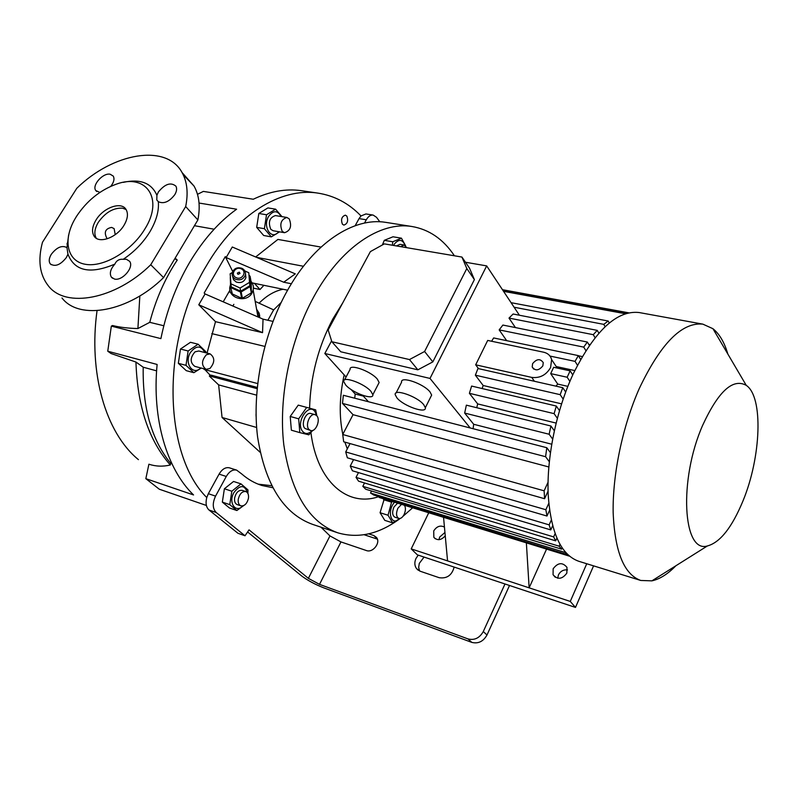 <?xml version="1.0" encoding="UTF-8"?>
<svg xmlns="http://www.w3.org/2000/svg" width="798" height="798" viewBox="0 0 798 798"><rect width="100%" height="100%" fill="white"/><g stroke="black" fill="none" stroke-linecap="round" stroke-linejoin="round"><path stroke-width="1.2" d="M232.657 276.447L233.535 279.719L236.208 282.013C240.946 283.42 244.168 281.953 245.904 277.624L245.515 274.033M236.168 277.644C242.173 280.667 247.44 271.44 241.215 268.856C235.24 265.844 229.934 275.041 236.168 277.644M241.944 268.318C244.697 269.774 245.844 271.968 245.385 274.881C243.649 279.23 240.407 280.706 235.649 279.29C232.956 277.874 231.809 275.739 232.188 272.886C233.854 268.427 237.106 266.911 241.944 268.318M238.063 274.342L237.375 273.046L239.32 272.148L240.018 273.445L238.063 274.342M244.806 270.911L248.796 272.736L249.804 285.774L240.707 291.21L231.211 286.841L230.143 273.794L232.268 272.537M248.796 272.736L249.804 285.774M249.215 282.552L240.068 288.018L240.707 291.21M240.068 288.018L230.512 283.629M258.672 317.265L258.462 315.38M250.991 281.285C253.126 283.889 253.844 286.811 253.166 290.073L252.068 292.846C246.612 303.709 227.221 298.173 229.974 286.552L230.512 284.677M256.976 311.439L258.532 317.205M230.602 287.09L232.368 293.973L230.602 287.09L230.283 277.335M249.295 275.519L250.093 276.278L251.25 282.692L251.31 292.886L250.153 286.572L250.093 276.278M251.659 292.268L250.512 285.953M231.001 287.669L240.398 291.998L241.664 298.262L242.412 298.223L241.156 291.958L240.398 291.998M241.156 291.958L250.153 286.572M242.412 298.223L251.31 292.886M232.368 293.973L241.664 298.262M364.486 223.091L366.302 219.769C368.247 216.398 370.521 214.832 373.115 215.061L376.486 217.265L379.828 221.794M226.273 476.466C229.325 471.409 232.777 469.294 236.637 470.122L229.445 467.837C225.575 467 222.113 469.094 219.071 474.132L226.273 476.466L215.55 496.127C212.328 503.129 212.537 508.595 216.198 512.506L209.026 510.022C206.133 507.299 205.375 503.149 206.772 497.543C163.131 454.491 160.647 340.676 206.383 265.804C236.228 214.243 281.185 187.39 317.594 193.066C334.272 195.6 348.736 203.221 360.985 215.949L365.943 213.954M197.485 194.333L203.34 191.4L253.275 199.241C269.814 191.36 285.764 188.488 301.125 190.632L302.472 190.832M139.84 295.938L137.904 328.547C128.169 328.317 119.71 327.31 112.538 325.524L111.331 326.133L160.897 338.621C166.563 310.861 176.139 285.475 189.625 262.432C203.251 239.639 218.921 221.904 236.617 209.216L199.031 203.041M364.137 534.74L377.374 539.129M509.523 585.483L486.98 635.028C483.299 641.512 478.231 643.966 471.798 642.38L323.739 587.837C314.951 584.375 307.539 580.375 301.524 575.847L247.609 531.967M424.067 557.074L419.299 563.378L418.671 567.348L419.568 570.989M418.242 555.139L416.017 558.391C414.312 562.221 414.461 565.602 416.486 568.565L420.177 571.228L439.189 577.702C446.93 578.819 451.917 575.278 454.162 567.079M368.676 533.842L373.803 535.538L376.457 537.393C381.035 542.55 372.875 553.194 366.342 550.53L340.965 541.922L329.963 535.917L320.966 527.179M216.198 512.506L245.016 535.777L249.046 529.862L308.367 578.351L319.519 584.365L468.037 638.929C474.501 640.515 479.588 638.041 483.299 631.527L486.98 635.028M504.994 583.976L483.299 631.527M366.302 219.769L359.04 218.622L355.15 225.724M209.026 510.022L237.944 533.264L245.016 535.777M272.697 487.708L261.904 485.493C254.702 483.219 247.998 479.389 241.784 474.002L236.637 470.122M236.866 510.521L229.475 507.997L222.343 502.122L224.388 488.765L233.555 481.463L240.976 483.877L231.829 491.229L229.764 504.635L236.866 510.521L243.57 505.653M219.071 474.132L208.348 493.693L215.55 496.127M271.649 485.693L258.143 484.147M359.04 218.622L360.985 215.949M206.772 497.543L208.348 493.693M97.047 310.661C88.498 372.077 105.087 432.336 138.433 459.648M110.782 186.323C113.905 182.263 114.722 178.852 113.246 176.089L110.154 174.223C102.912 172.627 91.64 185.415 95.79 190.552L99.87 192.418M67.79 243.46L67.062 243.31M61.975 297.983C79.381 320.746 128.817 311.928 163.57 277.604L197.874 219.929C200.468 206.473 199.181 195.171 194.014 186.044L183.151 174.632M68.618 234.991L66.962 247.619C62.025 245.026 56.798 247.25 51.291 254.313C48.937 258.273 48.598 261.465 50.274 263.869C55.082 267.091 60.439 264.976 66.364 257.545L67.95 254.163C74.583 271.19 90.214 274.512 114.862 264.108C110.453 269.086 109.286 273.435 111.371 277.145L114.393 279.021C122.264 281.325 134.423 267.071 129.575 261.275L126.403 259.29L123.221 259.3C119.241 258.931 116.448 260.537 114.862 264.108M158.323 201.704C163.799 204.158 169.296 201.804 174.822 194.622C176.747 191.281 177.116 188.458 175.909 186.173C170.852 181.964 165.016 183.899 158.383 191.969L156.907 195.301L156.797 199.999L158.323 201.704C159.121 210.931 156.288 221.006 149.815 231.929C143.081 242.821 134.214 251.949 123.221 259.3M144.807 229.086C164.179 198.652 146.184 173.026 116.328 184.158C100.119 190.074 86.842 200.807 76.508 216.368L74.633 219.51C62.703 240.497 67.222 261.415 85.546 264.328C103.69 267.539 131.61 251.061 144.807 229.086M156.907 195.301C151.49 182.951 140.278 178.632 123.281 182.363M197.874 219.929L185.685 206.552L150.742 264.746L163.57 277.604M185.685 206.552C188.398 193.006 187.181 181.665 182.054 172.538C166.383 143.311 112.977 152.787 76.817 188.268L42.474 242.273C37.676 260.268 39.641 274.801 48.369 285.874C65.675 308.646 115.491 299.479 150.742 264.746M67.95 254.163L66.962 247.619M137.904 328.547L149.755 322.332L163.819 325.754M174.782 258.761L177.256 260.038C165.016 278.492 155.849 299.26 149.755 322.332M342.392 224.178L343.858 225.106C347.499 223.809 348.497 220.807 346.841 216.108L345.344 215.161C341.704 216.487 340.716 219.49 342.392 224.178M111.331 326.133L107.76 351.22L111.032 353.514L135.949 362.053C137.406 406.252 148.857 440.566 170.313 464.995C162.952 466.74 155.809 466.481 148.897 464.217L145.834 478.67L159.291 489.214L206.393 505.463M170.313 464.995L170.662 463.329L171.889 463.738M156.608 370.851L143.211 367.21C142.483 407.818 151.63 439.868 170.662 463.329M143.211 367.21L135.949 362.053M214.123 229.216L194.443 225.704M177.256 260.038L175.121 258.183M145.834 478.67L193.555 494.95C166.982 469.344 151.829 419.239 157.116 364.467L107.76 351.22M124.049 225.216C127.78 218.792 128.418 213.505 125.974 209.355C121.186 201.186 103.311 207.64 96.029 219.999C92.119 226.622 91.511 232.048 94.194 236.298C99.092 244.088 116.867 237.585 124.049 225.216M96.319 238.283C93.865 234.033 94.533 228.697 98.334 222.283C105.406 212.388 113.476 207.679 122.543 208.168L126.094 209.545M115.231 234.652L114.114 228.617L111.62 227.4C105.176 228.677 103.68 232.467 107.151 238.782M67.002 244.258L67.81 244.457M260.168 452.326L222.063 417.484L218.632 384.885L209.375 376.117L209.984 375.04L204.168 368.826M207.051 353.105L215.51 321.674L198.772 304.766L262.542 332.666L215.51 321.674M226.153 257.564L283.719 282.213L295.31 273.874L232.278 247.011L226.153 257.564L225.295 256.627L204.178 293.016L205.066 293.933L198.772 304.766M321.015 247.091L277.913 239.42L255.679 256.976M193.864 372.696L186.253 370.661L178.353 363.329L180.468 349.035L190.463 342.302L198.113 344.217L188.129 350.99L185.994 365.344L193.864 372.696L201.266 368.068M271.35 236.856L263.679 235.5L256.687 227.38L258.811 213.485L267.899 207.919L275.599 209.166L266.522 214.762L264.387 228.707L271.35 236.856L279.549 231.849M209.984 375.04L211.54 375.26L210.931 376.337L209.375 376.117M257.235 387.419L211.54 375.26M257.116 388.666L210.931 376.337M256.577 395.15L218.632 384.885M256.637 427.489L222.063 417.484M281.105 216.507C277.514 210.223 273.355 210.173 268.627 216.378C262.163 226.822 271.649 240.956 278.702 231.699M281.993 216.657L275.599 209.166M284.457 232.697L273.125 230.732L270.801 229.335C267.958 222.143 269.515 217.555 275.45 215.58L275.519 215.59M282.203 231.31C279.39 224.068 280.946 219.45 286.871 217.455L289.245 218.901C292.018 226.163 290.442 230.772 284.517 232.707L282.203 231.31M264.387 228.707L256.687 227.38M266.522 214.762L258.811 213.485M337.215 532.625L312.587 524.366C283.589 513.852 265.255 484.735 257.594 437.015C251.789 390.88 263.17 334.013 286.961 291.34C313.784 242.702 353.793 217.006 385.693 222.353L386.811 222.532M412.626 507.817L402.99 516.316M400.237 518.431C379.269 534.071 358.432 538.859 337.724 532.795C309.095 522.401 291.12 493.044 283.799 444.735C278.322 398.022 289.943 340.277 313.764 296.876C340.626 247.42 380.397 221.206 411.868 226.492C429.154 229.435 443.349 239.201 454.431 255.789M309.584 408.197C310.502 376.437 318.252 346.691 332.836 318.971L342.691 302.961M378.87 496.595C347.858 507.468 317.175 482.192 310.921 432.646M382.362 244.986L384.297 240.338L392.995 236.787L401.454 238.183L392.786 241.764L392.377 245.245M299.809 432.616L291.37 430.202L290.213 416.466L298.243 405.125L306.701 407.409L298.681 418.82L299.809 432.616L308.876 434.83L312.746 430.411M392.666 501.673L391.569 502.151L388.028 515.239L392.706 522.89L384.786 520.356L380.077 512.725L384.227 499.069M388.028 515.239L380.077 512.725M394.441 502.221L393.284 503.797C386.821 513.323 392.327 526.57 399.279 518.53M392.706 522.89L399.808 518.52M391.569 502.151L383.609 499.688M401.494 504.396L397.873 508.226C395.868 513.363 396.177 516.765 398.801 518.441L394.9 517.204C392.267 515.528 391.958 512.136 393.963 507.009L397.594 503.189M398.801 518.441C400.726 518.81 402.491 517.493 404.097 514.501C405.723 510.78 405.853 507.718 404.486 505.314M353.305 460.117L352.816 459.399M347.3 448.895L344.856 442.102M342.811 434.341C338.99 416.217 339.439 396.397 344.157 374.89M569.333 556.086L379.17 497.463L569.423 556.156M379.17 497.463L379.509 496.795M565.782 552.655L370.531 493.034L373.793 495.039L567.847 554.77M370.531 493.034L371.549 491.009M364.526 482.97L362.811 486.341L365.713 489.224L561.583 549.154L562.111 547.957M358.482 472.586L356.028 477.394L358.561 481.164L555.677 540.845L556.844 538.241M353.574 459.608L350.272 466.032L352.387 470.77L550.77 529.902L552.605 525.832M350.053 443.578L345.724 451.947L347.339 457.793L546.979 516.037L549.553 510.361M548.815 466.97L353.035 414.681L342.721 434.511L343.679 441.773L544.585 498.72L548.066 491.099M353.035 414.681L342.492 403.429L545.593 456.715L546.79 447.708L550.401 452.606M546.79 447.708L343.339 395.269L342.492 403.429M354.711 398.202L355.2 394.022L351.03 389.444M589.902 344.556L588.734 344.327M582.241 356.566L578.42 355.768M574.799 370.571L556.226 366.551M465.473 262.243L486.67 265.894L519.408 315.24M478.541 368.646L475.678 364.816L531.707 377.394C539.867 378.362 546.171 375.09 550.6 367.559L551.627 359.599C550.57 355.689 547.917 353.225 543.677 352.217L487.698 340.427L475.678 364.816M580.655 359.329L578.321 355.609L493.653 337.943L491.598 341.245M589.353 345.344L587.338 342.043L502.89 325.055L499.169 329.883L506.67 340.656M598.879 333.135L597.243 330.372L513.114 314.013L509.004 318.083L515.428 327.579M470.192 427.967L430.002 378.432L486.67 265.894M473.104 428.716L473.683 424.277L464.665 413.065L549.144 434.252L552.615 439.04M554.301 430.73L550.929 426.002L466.361 405.165L464.665 413.065M476.755 407.728L477.663 403.908L469.404 393.324L554.101 413.643L557.323 418.252M559.468 410.591L556.336 406.052L471.598 386.062L469.404 393.324M482.122 388.546L483.169 385.494L475.359 375.18L560.156 394.671L563.139 399.07M565.662 391.998L562.78 387.688L477.972 368.516L475.359 375.18M331.589 340.866L324.816 353.494L430.002 378.432M368.447 401.733L362.611 395.299M346.083 377.005L324.816 353.494M430.73 396.935L431.658 395.09L430.062 391.998C423.738 383.668 400.237 375.629 401.594 382.182L396.097 392.945M378.312 384.127L379.15 382.501L377.334 379.12C370.851 371.12 349.005 363.369 350.103 369.384L344.517 379.968M396.965 397.933L395.209 394.691C393.763 388.267 417.294 396.426 423.708 404.666L425.334 407.708C426.691 414.152 403.549 406.112 396.965 397.933M345.704 385.025L343.709 381.514C342.532 375.609 364.417 383.479 370.97 391.389L372.836 394.721C373.933 400.636 352.407 392.885 345.704 385.025M567.847 386.362L557.722 384.087L555.947 386.142M483.169 385.494L561.553 403.848M477.663 403.908L556.086 423.07M473.683 424.277L551.687 444.207M355.2 394.022L363.349 396.107M572.755 374.91L570.131 370.861L553.662 367.289L550.69 373.614L557.722 384.087M570.131 370.861L567.159 377.245L550.69 373.614M567.159 377.245L569.892 381.394M578.321 355.609L575.029 361.364L549.992 356.068M575.029 361.364L577.483 365.225M587.338 342.043L583.727 347.12L499.169 329.883M583.727 347.12L585.872 350.601M597.243 330.372L593.273 334.681L509.004 318.083M593.273 334.681L595.059 337.674M550.929 426.002L549.144 434.252M556.336 406.052L554.101 413.643M562.78 387.688L560.156 394.671M428.735 512.785L411.209 548.884L529.144 587.847L546.56 549.104M526.371 542.889L529.144 587.847L570.271 601.433L575.488 607.418L593.572 565.862M586.739 563.747L570.271 601.433M553.144 568.784L553.064 574.71C557.573 579.887 562.171 579.358 566.839 573.124L566.979 567.388C562.51 562.051 557.892 562.52 553.144 568.784M567.508 569.932C563.468 569.503 560.435 571.178 558.41 574.939L557.742 578.231M444.945 532.485L439.678 537.034L438.94 539.677M411.209 548.884L417.344 554.839L575.488 607.418M444.446 527.069C440.277 525.044 436.706 526.331 433.723 530.929L433.843 537.323C437.394 540.845 441.194 540.336 445.254 535.807M716.405 334.601L724.564 348.477M669.971 569.483L658.131 576.924M640.455 580.365L578.849 561.303C560.994 554.999 550.76 532.655 548.166 494.281C546.65 457.154 556.356 410.222 573.154 374.033C594.869 330.611 616.834 310.113 639.068 312.527L639.687 312.636M675.926 565.732C667.786 574.091 659.776 579.129 651.896 580.854L640.794 580.465C624.046 574.49 614.829 551.847 613.153 512.525C612.475 474.451 622.649 425.982 639.308 388.466C660.764 343.439 681.941 321.993 702.848 324.138L712.933 328.696C719.437 333.913 724.414 342.382 727.876 354.093M702.639 425.344C718.36 391.309 732.893 377.983 746.25 385.354C763.586 396.835 761.112 457.304 742.948 500.994C731.936 527.558 720.075 542.54 707.367 545.962C682.908 553.523 678.509 479.997 702.639 425.344M559.947 544.465L559.169 546.211L362.811 486.341M559.169 546.211L561.583 549.154M356.028 477.394L553.642 536.894L555.677 540.845M555.059 533.732L553.642 536.894M350.272 466.032L549.144 524.865L550.77 529.902M551.258 520.196L549.144 524.865M345.724 451.947L545.862 509.732L546.979 516.037M548.765 503.358L545.862 509.732M342.721 434.511L544.126 490.82L544.585 498.72M548.036 482.271L544.126 490.82M549.303 461.683L545.593 456.715M565.632 552.984L567.218 554.161M511.069 302.671L608.176 321.015L603.767 324.357L605.123 326.681M609.313 323L608.176 321.015M603.767 324.357L514.102 307.23M625.971 313.574L625.043 313.873M502.461 289.694L628.794 312.836M503.548 291.34L625.133 313.694M627.697 313.085L502.79 290.183M443.548 517.353L447.558 560.894M331.868 341.744L340.756 351.778L417.863 369.823L432.835 361.883L474.391 279.599L469.513 268.168L461.942 257.066L384.357 243.879L370.382 251.609L328.148 329.943L331.868 341.744L409.474 359.559L424.596 351.499L466.81 268.537L461.942 257.066M417.863 369.823L409.474 359.559M432.835 361.883L424.596 351.499M474.391 279.599L466.81 268.537M542.849 365.873L543.248 362.631C540.276 358.412 536.725 358.751 532.605 363.649L532.206 366.97C535.209 371.12 538.76 370.751 542.849 365.873M256.078 416.267L256.038 414.102M205.066 293.933L263.041 319.16L272.956 321.404M262.542 332.666L263.041 319.16M257.654 383.559L204.069 369.424M283.719 282.213L291.39 283.759M232.687 271.41L225.295 256.627M287.609 290.193L252.118 282.881M253.425 288.138L260.008 289.514L263.899 285.305M260.008 289.514L254.392 283.35M229.974 290.113L223.211 301.824M316.826 415.828L315.689 409.863L306.701 407.409M316.507 415.479L315.24 412.117C309.484 401.723 295.579 421.454 302.173 430.84C304.976 434.451 308.347 434.351 312.287 430.551M310.641 430.521L304.996 428.466C300.567 424.636 305.694 411.678 310.891 413.514L315.05 414.651C309.863 412.815 304.736 425.803 309.155 429.633L310.641 430.521C315.838 432.376 320.966 419.479 316.597 415.578L315.05 414.651M298.681 418.82L290.213 416.466M200.757 367.928C192.887 376.117 183.869 363.04 190.383 352.546C196.178 345.225 200.986 345.215 204.787 352.526M205.854 352.796L205.844 351.699L198.113 344.217M210.113 353.883L198.772 351L195.041 351.828C189.984 357.763 189.904 362.611 194.812 366.362L206.123 369.344C201.246 365.574 201.335 360.706 206.393 354.721L210.113 353.883C215.021 357.614 214.961 362.482 209.924 368.486L206.123 369.344M180.468 349.035L188.129 350.99M178.353 363.329L185.994 365.344M233.854 304.337L232.886 306.033M228.886 291.908L230.632 292.277M256.587 309.235L259.151 313.165L259.799 317.754M255.18 301.375L273.654 309.893L267.869 320.257M256.667 309.714L259.719 315.32M273.654 309.893L281.175 302.462M259.081 303.17C266.741 295.549 274.741 290.911 283.1 289.265M405.115 245.405C402.551 239.37 399.05 238.811 394.611 243.739L393.564 245.445M405.574 245.734L401.454 238.183M396.456 245.934L399.988 244.328M406.9 247.709L404.097 245.026L400.626 246.642M392.786 241.764L384.297 240.338M242.901 505.892C235.639 513.693 228.048 502.67 233.914 492.566C240.078 484.595 244.587 484.645 247.43 492.715M240.906 505.862L237.265 504.625C235.111 503.678 234.233 501.453 234.622 497.942C236.008 492.546 238.522 490.012 242.163 490.341L245.804 491.538C247.978 492.486 248.856 494.72 248.457 498.251C247.081 503.658 244.557 506.201 240.906 505.862C238.762 504.915 237.884 502.68 238.283 499.169C239.659 493.753 242.173 491.209 245.804 491.538M247.899 493.453L247.959 489.892L240.976 483.877M224.388 488.765L231.829 491.229M222.343 502.122L229.764 504.635M373.803 535.538L377.255 538.79M340.965 541.922L319.519 584.365M471.798 642.38L468.037 638.929M329.963 535.917L308.367 578.351M534.411 381.274L531.707 377.394M264.816 346.402L211.789 333.614M303.449 266.273L256.507 257.335M237.375 273.046L237.545 273.914M245.385 274.881L245.904 277.624M253.166 290.073L257.963 316.956M317.594 193.066L301.125 190.632M416.486 568.565L418.312 570.301M261.904 485.493L261.405 485.334M373.115 215.061L365.873 213.944M96.748 191.52L95.79 190.552M51.182 264.697L50.274 263.869M112.518 278.233L111.371 277.145M158.503 201.834L156.797 199.999M194.014 186.044L182.054 172.538M96.029 238.083L94.194 236.298M286.871 217.455L275.45 215.58M411.868 226.492L385.693 222.353M553.064 574.71L555.258 577.253M433.843 537.323L435.249 538.75M702.848 324.138L639.068 312.527M746.25 385.354L712.933 328.696M707.367 545.962L651.896 580.854M372.836 394.721L379.15 382.501M425.334 407.708L431.658 395.09M557.223 368.058L551.627 359.599M533.653 369.065L532.206 366.97M399.928 244.318L404.097 245.026"/></g></svg>
